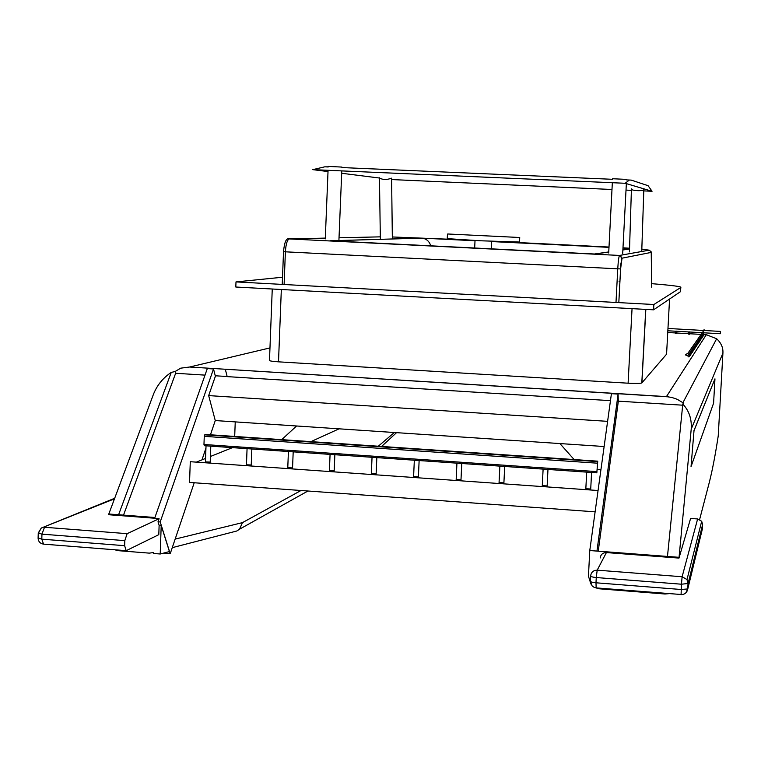 <?xml version="1.0" encoding="UTF-8"?>
<svg xmlns="http://www.w3.org/2000/svg" width="761" height="761" viewBox="0 0 761 761"><rect width="100%" height="100%" fill="white"/><g stroke="black" fill="none" stroke-linecap="round" stroke-linejoin="round"><path stroke-width="1.14" d="M653.575 309.822L235.805 287.021L235.996 281.903L653.861 304.514L680.791 287.477L680.562 291.615L653.575 309.822L653.861 304.514M282.521 277.232L235.996 281.903M619.121 281.456L619.939 281.503M651.663 283.663C672.343 285.365 682.046 286.64 680.791 287.477M339.025 237.793L380.329 236.852M392.334 236.966L458.312 239.601M424.505 238.707L412.101 238.393M498.74 241.589L609.009 247.04M622.993 247.82L629.556 248.229M641.818 249.104L649.219 250.179L651.188 251.853M608.743 252.043L595.092 254.031L329.932 240.78L421.613 238.117L475.007 240.752M491.692 241.57L608.99 247.354M622.974 248.048L629.556 248.371M421.613 238.117L421.813 238.126C426.274 238.621 429.261 241.189 430.783 245.822M590.631 575.868C591.23 572.177 593.418 570.274 597.195 570.16L606.403 552.572L678.983 558.089L690.598 518.45L697.628 518.954L682.122 576.752L597.195 570.16L596.263 577.542C592.534 577.161 590.66 576.61 590.631 575.868M600.172 557.994C600.733 554.493 602.817 552.686 606.403 552.572M590.622 576.087L590.365 581.1C590.384 581.861 592.258 582.422 595.987 582.793L596.263 577.542L681.456 584.21L682.122 576.752L687.002 579.559L701.69 521.275L697.628 518.954M596.272 587.777L594.217 587.406L592.096 585.894L590.355 581.337M681.143 594.503L596.167 587.901L595.987 582.793L681.162 589.499L687.725 588.938L688.125 583.487L681.456 584.21L681.085 594.626C684.871 594.484 687.078 592.591 687.725 588.938L688.02 583.649L687.002 579.559L688.125 583.487L702.622 524.548L701.69 521.275M668.909 593.656L664.971 593.999L599.649 588.824L595.787 587.853M590.907 584.029L588.443 576.134L589.775 550.536L611.425 393.675L618.094 394.093L618.293 401.523L598.241 551.183M667.749 332.509L675.711 332.957M676.795 333.023L688.657 333.689M689.742 333.756L700.805 334.374M703.896 334.555L706.322 334.688L666.436 396.614L672.011 397.499L677.271 399.325L683.378 402.988L682.798 404.081C689.105 410.731 691.911 419.092 691.207 429.156L678.983 558.089M699.625 519.506L709.3 482.417C712.363 470.374 715.34 454.878 718.232 435.939L722.921 353.094C723.254 347.729 721.162 342.945 716.653 338.75L706.322 334.688M160.21 553.998L161.208 525.471L169.437 551.563L160.21 553.998L153.665 553.475L153.703 552.524L149.289 553.133L118.231 550.669L114.711 549.775M154.673 518.231L108.547 514.721L153.437 394.331C157.08 385.171 163.025 377.865 171.244 372.424L175.144 371.492L180.728 368.162L189.603 367.021L668.767 396.871M161.208 525.471L159.125 525.309L158.802 534.669L126.174 550.679L124.642 545.685L124.814 540.633L127.135 533.67L44.509 527.259L41.95 534.146L38.259 532.985L41.284 528.039L38.678 532.719M301.004 490.503L242.474 522.626L239.496 529.218L236.823 530.997L234.017 531.72M175.144 371.492L175.639 373.28L205.004 375.125M123.52 515.121L175.639 373.28M163.634 553.095L170.207 553.713L160.2 521.951L213.508 368.961L207.306 368.581L154.921 517.509L118.602 514.75L171.244 372.424M118.602 514.75L108.576 513.989M682.798 404.081L667.473 556.443L589.775 550.536M225.38 369.237L666.436 396.614M679.031 557.318L667.473 556.443M225.342 369.342L227.168 376.619L610.465 400.666M618.284 401.152L682.684 405.194M604.129 446.517L215.268 420.557L208.676 395.596L607.611 421.347M208.676 395.596L215.382 376.238L213.508 368.961M215.258 375.772L227.139 376.514M595.112 511.839L189.537 482.417L190.288 461.708L196.348 462.136L205.565 458.436M597.309 469.48L600.924 469.727M210.416 456.486L232.457 447.649M196.348 462.136L598.06 490.512M159.125 525.309L158.012 521.78L159.087 518.717L154.616 518.374L154.921 517.509M160.2 521.951L158.012 521.78M170.207 553.713L194.217 482.759M201.96 459.882L205.946 448.096M210.445 434.797L215.268 420.557M159.087 518.717L127.135 533.67M38.25 533.28L38.107 537.979L41.798 539.159L43.558 544.134L126.174 550.679M114.226 498.921L41.284 528.039M702.622 524.548L702.374 528.962L687.83 588.767L685.709 593.038M596.957 551.088L618.094 394.093M596.767 471.601L203.967 444.491L204.29 445.699L596.814 472.828L597.737 461.166L205.736 434.474L204.738 434.835L204.262 436.348L597.204 463.173M206.069 445.822L210.026 446.098M205.527 461.908L210.207 462.089M247.125 448.657L251.111 448.933M246.526 464.809L251.225 464.99M330.16 454.393L334.203 454.678M329.446 470.659L334.184 470.859M288.486 451.52L292.5 451.796M287.829 467.72L292.547 467.92M586.902 472.143L591.135 472.438M586.702 472.124L585.827 488.752L590.717 489.009M597.737 461.166L596.833 472.819L204.29 445.699M543.297 469.128L547.492 469.423M543.116 469.118L542.279 485.68L547.14 485.927M500.015 466.141L504.191 466.426M499.863 466.122L499.064 482.626L503.906 482.864M457.066 463.173L461.214 463.459M456.933 463.164L456.172 479.611L460.985 479.83M414.45 460.224L418.55 460.51M413.613 476.595L418.398 476.814M372.148 457.304L376.219 457.58M371.378 473.618L376.134 473.827M203.967 444.491L204.262 436.348M272.257 289.009L269.489 360.343C269.289 360.914 272.295 361.418 278.507 361.836L628.101 383.202C635.416 383.582 639.982 383.506 641.799 382.973L666.569 354.188L669.566 299.035M296.581 425.989L281.713 439.649M310.926 441.637L339.073 428.824M235.244 421.889L234.692 436.443M574.136 459.558L559.906 443.568M676.329 331.14L676.89 331.282L676.767 333.48L675.682 333.413L675.806 331.225L676.329 331.14M689.276 331.872L689.837 332.015L689.723 334.212L688.629 334.146L688.753 331.948L689.276 331.872M720.382 332.509L720.287 333.727L720.382 332.509M691.045 466.588L713.59 403.168L714.96 378.845L694.013 430.631L691.045 466.588L694.013 430.631M693.965 430.631L714.96 378.845M631.43 188.852L631.402 188.909C630.469 190.669 643.178 191.506 643.835 189.527L641.742 251.501M328.229 166.412L341.936 167.078M379.568 177.798L379.463 177.96C382.745 179.9 386.788 179.967 391.601 178.169L392.353 238.964M612.51 178.74L626.579 179.387M625.171 183.277L629.357 180.034L631.24 180.11L648.077 185.694L652.063 191.268L625.171 183.277L312.752 169.636L328.02 171.558M328.21 166.849L324.785 166.821L312.752 169.636M341.689 173.28L379.435 178.026M391.611 179.558L611.987 189.489M626.018 190.107L631.383 190.345M643.787 190.897L652.063 191.268M697.257 344.086L697.989 343.924L697.523 341.413M697.856 343.211L698.569 343.04M698.436 342.345L699.15 342.184L698.693 339.72M699.017 341.489L699.711 341.328M699.587 340.652L700.272 340.5L699.825 338.065M700.149 339.825L700.824 339.672L700.386 337.256M700.7 339.006L701.366 338.854M701.252 338.207L701.908 338.065L701.471 335.677M701.785 337.418L702.432 337.275L702.003 334.907M702.317 336.638L702.955 336.495L702.527 334.146M702.841 335.867L703.468 335.725L703.04 333.394M703.354 335.106L703.973 334.973L703.545 332.662M696.648 344.98L697.39 344.819L696.924 342.288M696.039 345.884L696.791 345.722L696.315 343.173M695.411 346.807L696.172 346.635L695.706 344.067M694.774 347.739L695.544 347.558M694.127 348.69L694.917 348.509M693.471 349.651L694.27 349.48L693.794 346.845M692.805 350.631L693.623 350.45L693.138 347.806M692.13 351.63L692.957 351.449L692.462 348.776M691.435 352.638L692.282 352.457L691.787 349.765M690.741 353.665L691.597 353.485L691.093 350.764M690.027 354.712L690.893 354.531L690.398 351.791M689.304 355.777L690.189 355.587L689.675 352.828M687.906 355.425L688.172 356.89L689.466 356.671L688.952 353.884M702.413 330.407L704.258 329.884L687.887 353.285L685.566 354.607L686.032 355.416C688.068 355.939 688.686 355.235 687.887 353.285M447.782 233.988L519.734 237.499L447.782 233.988M447.458 234.103L447.249 238.631L480.486 240.78L519.516 242.027M284.11 284.5L285.385 251.815L283.587 251.663M649.219 250.179L619.559 255.439C618.836 256.419 618.236 260.88 617.751 268.823L285.385 251.815C285.908 244.11 287.211 239.81 289.266 238.925L289.009 238.925M615.991 302.459L617.751 268.823L620.586 268.899C619.483 262.84 624.591 258.559 619.549 255.439L289.275 238.925L325.308 238.107M283.52 251.663C284.405 242.036 286.326 237.784 289.266 238.925L619.549 255.439L622.032 258.188L651.226 252.405L651.72 287.239M620.586 268.899L618.817 302.612L620.605 268.899L622.032 258.188M622.879 249.989L629.528 249.018M394.341 432.514L378.284 446.222M242.474 522.626L175.154 539.102M189.603 367.021L269.974 347.91M691.207 429.156L722.921 353.094M124.642 545.685L41.798 539.159L41.95 534.146L124.814 540.633M597.414 461.585L204.738 434.835M632.049 308.652L628.101 383.202M641.904 382.897L645.832 309.404M278.507 361.836L281.332 289.503M282.236 284.405L283.52 251.682M629.537 248.923L622.879 249.884M608.752 251.939L594.474 254.003M330.226 240.799L421.813 238.126M396.548 432.657L381.603 446.45M307.958 491.007L239.496 529.218M172.262 547.654L236.823 530.997M716.653 338.75L682.95 402.664M38.098 538.274C38.383 541.623 40.2 543.573 43.558 544.134M42.958 527.363L114.435 498.369M210.797 446.146L210.207 462.184M206.031 445.822L205.432 461.965M251.843 448.98L251.225 465.085M247.068 448.657L246.45 464.857M334.859 454.726L334.184 470.954M330.074 454.393L329.399 470.688M293.194 451.844L292.547 468.015M288.419 451.511L287.772 467.758M591.573 472.467L590.717 489.123M547.968 469.451L547.14 486.032M504.695 466.464L503.896 482.969M461.756 463.497L460.985 479.934M419.13 460.548L418.398 476.919M414.336 460.215L413.594 476.614M376.838 457.627L376.134 473.932M372.043 457.294L371.339 473.637M645.737 309.394L641.799 382.973M720.42 331.416L667.968 328.467M720.287 333.727L703.573 332.785M667.844 330.778L675.806 331.225M676.89 331.282L688.753 331.948M689.837 332.015L701.728 332.681M631.421 189.213L629.442 251.91M328.067 170.302L325.28 238.897M341.784 170.902L338.949 239.553M379.463 178.274L380.357 239.315M626.351 183.629L622.679 253.708M612.339 182.716L608.695 252.994M629.357 180.034L626.55 179.91M612.519 179.301L341.917 167.563M328.21 166.973L324.785 166.821M698.113 340.557L698.569 343.049M699.264 338.883L699.72 341.337M700.929 336.467L701.366 338.864M695.078 344.98L695.554 347.568M694.441 345.903L694.917 348.519M475.026 240.514L474.674 248.019M491.701 241.294L491.349 248.847M519.734 237.499L519.506 242.15"/></g></svg>
